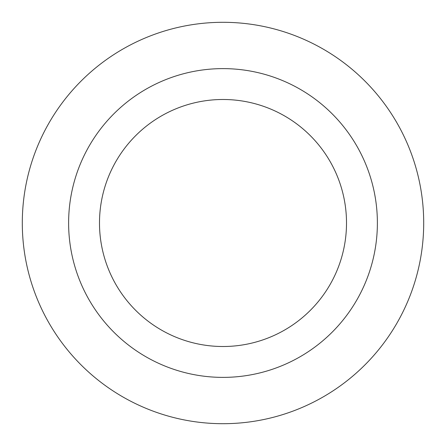 <?xml version="1.0" encoding="UTF-8"?>
<svg xmlns="http://www.w3.org/2000/svg" width="446" height="446" viewBox="0 0 446 446"><rect width="100%" height="100%" fill="white"/><g stroke="black" fill="none" stroke-linecap="round" stroke-linejoin="round"><path stroke-width="0.67" d="M346.509 223A123.509 123.509 0 0 0 223 99.491A123.509 123.509 0 0 0 99.491 223A123.509 123.509 0 0 0 223 346.509A123.509 123.509 0 0 0 346.509 223A123.509 123.509 0 0 1 223 346.509A123.509 123.509 0 0 1 99.491 223M423.7 223A200.7 200.7 0 0 0 223 22.3A200.7 200.7 0 0 0 22.3 223A200.7 200.7 0 0 0 223 423.7A200.7 200.7 0 0 0 423.7 223M223 377.383A154.383 154.383 0 0 0 377.383 223A154.383 154.383 0 0 0 223 68.617A154.383 154.383 0 0 0 68.617 223A154.383 154.383 0 0 0 223 377.383"/></g></svg>
